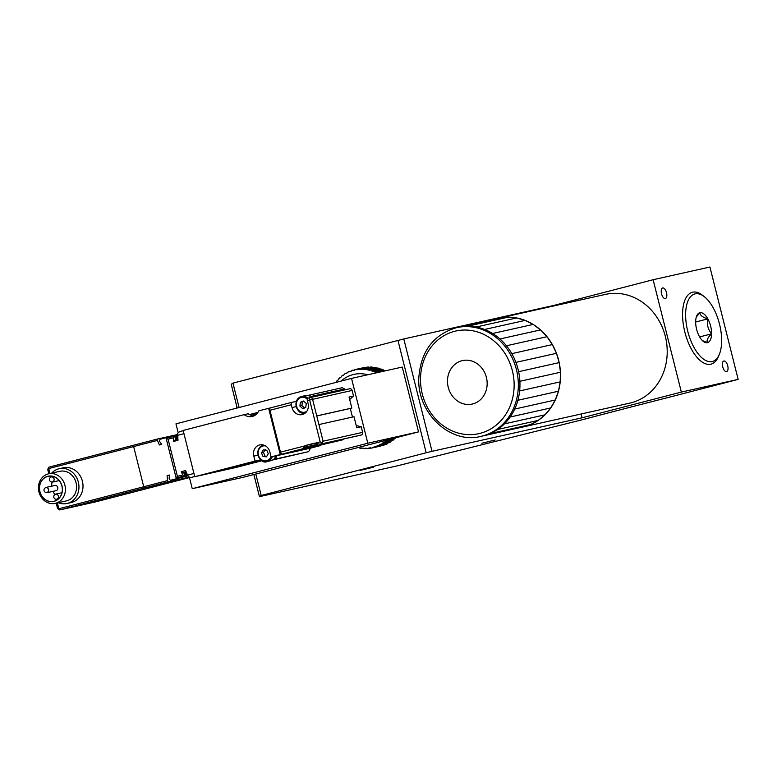 <?xml version="1.0" encoding="UTF-8"?>
<svg xmlns="http://www.w3.org/2000/svg" width="777" height="777" viewBox="0 0 777 777"><rect width="100%" height="100%" fill="white"/><g stroke="black" fill="none" stroke-linecap="round" stroke-linejoin="round"><path stroke-width="1.17" d="M711.596 333.828A15.433 7.197 -104.5 0 1 707.391 342.676C706.41 340.345 707.808 337.393 711.596 333.828C707.964 329.458 706.701 324.465 707.837 318.861A15.433 7.197 -104.5 0 1 711.596 333.828L699.64 336.927M702.389 340.588L707.391 342.676A15.433 7.197 -104.5 0 1 703.253 341.356A15.433 7.197 -104.5 0 1 699.426 336.548A15.433 7.197 -104.5 0 1 695.668 321.581A15.433 7.197 -104.5 0 1 696.678 315.948A15.433 7.197 -104.5 0 1 699.873 312.733A15.433 7.197 -104.5 0 1 707.837 318.861C702.797 317.434 700.145 315.394 699.873 312.733L696.289 317.055M719.366 354.263L718.463 356.458A37.131 17.308 -104.5 0 1 695.056 354.885A37.131 17.308 -104.5 0 1 682.944 308.1A37.131 17.308 -104.5 0 1 702.641 295.367L704.496 296.843A34.897 16.268 -104.5 0 1 719.521 324.155A34.897 16.268 -104.5 0 1 719.366 354.263A34.897 16.268 -104.5 0 1 697.367 352.787A34.897 16.268 -104.5 0 1 685.984 308.819A34.897 16.268 -104.5 0 1 704.496 296.843M707.837 318.861L695.668 322.008M483.197 435.868L522.387 427.107L530.594 424.543L538.208 420.406L544.988 414.821L550.728 407.944L555.264 400L558.459 391.219L560.198 381.866L560.45 372.241L559.187 362.626L556.468 353.312L552.36 344.58L546.998 336.703L540.53 329.914L533.168 324.427L525.135 320.396L516.666 317.958L508.022 317.181L499.475 318.075A55.701 49.272 77.4 0 1 508.022 317.181A55.701 49.272 77.4 0 1 516.666 317.958A55.701 49.272 77.4 0 1 525.135 320.396A55.701 49.272 77.4 0 1 533.168 324.427A55.701 49.272 77.4 0 1 540.53 329.914A55.701 49.272 77.4 0 1 546.998 336.703A55.701 49.272 77.4 0 1 552.36 344.58A55.701 49.272 77.4 0 1 556.468 353.312A55.701 49.272 77.4 0 1 559.187 362.626A55.701 49.272 77.4 0 1 560.45 372.241A55.701 49.272 77.4 0 1 560.198 381.866A55.701 49.272 77.4 0 1 558.459 391.219A55.701 49.272 77.4 0 1 555.264 400A55.701 49.272 77.4 0 1 550.728 407.944A55.701 49.272 77.4 0 1 544.988 414.821A55.701 49.272 77.4 0 1 538.208 420.406A55.701 49.272 77.4 0 1 530.594 424.543A55.701 49.272 77.4 0 1 523.076 426.962A55.701 49.272 77.4 0 1 522.387 427.107M480.885 436.383A55.701 49.272 -102.6 0 0 502.797 424.242A55.701 49.272 -102.6 0 0 512.218 357.925A55.701 49.272 -102.6 0 0 456.594 327.651C433.401 334.537 420.804 351.291 418.813 377.904C416.86 412.878 450.136 444.522 480.885 436.383L482.507 436.023A55.701 49.272 -102.6 0 0 490.025 433.615L530.594 424.543M490.025 433.615A55.701 49.272 -102.6 0 0 497.639 429.477L538.208 420.406M497.639 429.477A55.701 49.272 -102.6 0 0 504.419 423.883L544.988 414.821M504.419 423.883A55.701 49.272 -102.6 0 0 510.159 417.006L550.728 407.944M510.159 417.006A55.701 49.272 -102.6 0 0 514.695 409.061L555.264 400M514.695 409.061A55.701 49.272 -102.6 0 0 517.89 400.281L558.459 391.219M517.89 400.281A55.701 49.272 -102.6 0 0 519.628 390.938L560.198 381.866M519.628 390.938A55.701 49.272 -102.6 0 0 519.881 381.303L560.45 372.241M519.881 381.303A55.701 49.272 -102.6 0 0 518.618 371.688L559.187 362.626M518.618 371.688A55.701 49.272 -102.6 0 0 515.899 362.373L556.468 353.312M515.899 362.373A55.701 49.272 -102.6 0 0 511.79 353.642L552.36 344.58M511.79 353.642A55.701 49.272 -102.6 0 0 506.429 345.765L546.998 336.703M506.429 345.765A55.701 49.272 -102.6 0 0 499.961 338.976L540.53 329.914M499.961 338.976A55.701 49.272 -102.6 0 0 492.608 333.488L533.168 324.427M492.608 333.488A55.701 49.272 -102.6 0 0 484.566 329.467L525.135 320.396M484.566 329.467A55.701 49.272 -102.6 0 0 476.097 327.02L516.666 317.958M476.097 327.02A55.701 49.272 -102.6 0 0 467.453 326.243L508.022 317.181M467.453 326.243A55.701 49.272 -102.6 0 0 458.906 327.146L499.475 318.075A55.701 49.272 77.4 0 0 498.785 318.23A55.701 49.272 77.4 0 0 498.096 318.385M458.906 327.146A55.701 49.272 -102.6 0 0 458.216 327.292L456.594 327.651M498.785 318.23L605.477 294.386A55.701 49.272 77.4 0 1 661.101 324.66A55.701 49.272 77.4 0 1 651.68 390.977A55.701 49.272 77.4 0 1 629.778 403.117L523.076 426.962M480.944 399.223A22.28 19.707 77.4 0 1 472.183 404.079A22.28 19.707 77.4 0 1 448.086 386.635A22.28 19.707 77.4 0 1 462.461 360.596A22.28 19.707 77.4 0 1 484.712 372.698A22.28 19.707 77.4 0 1 480.944 399.223M403.797 338.957L553.894 305.419L653.127 279.72L681.351 392.084L582.119 417.783L432.022 451.32L403.797 338.957L232.964 383.119L231.216 384.294L237.17 408.003M253.875 474.524L259.44 496.658L396.532 466.025L581.769 419.891A216.783 3.001 -14.1 0 1 673.27 396.192L738.15 379.399L681.351 392.084M255.798 474.028L261.189 495.483L259.44 496.658M232.964 383.119L239.093 407.507M397.95 340.394L426.175 452.768L261.189 495.483M360.139 470.435L373.475 467.2L360.139 470.435M481.847 443.24L495.182 440.005L481.847 443.24M581.167 413.976L582.119 417.783M738.15 379.399L709.925 267.026L653.127 279.72M666.52 292.706A5.478 2.554 -104.5 0 1 665.403 298.562A5.478 2.554 -104.5 0 1 661.538 293.813A5.478 2.554 -104.5 0 1 662.655 287.956A5.478 2.554 -104.5 0 1 666.52 292.706M727.719 365.753A5.478 2.554 -104.5 0 1 726.592 371.61A5.478 2.554 -104.5 0 1 722.727 366.861A5.478 2.554 -104.5 0 1 723.853 361.004A5.478 2.554 -104.5 0 1 727.719 365.753M426.175 452.768L432.022 451.32M341.035 381.109A35.655 31.536 77.4 0 1 353.04 374.611A35.655 31.536 77.4 0 1 367.764 374.767M358.401 447.455A39.676 7.022 7.3 0 0 359.547 447.707L359.693 448.076A40.113 35.48 -102.6 0 0 361.441 448.358L361.256 447.979A39.676 5.196 1.9 0 0 363.238 448.174L363.422 448.552A40.113 35.48 -102.6 0 0 365.18 448.63L364.957 448.242A39.676 3.312 -3.5 0 0 366.938 448.212L367.152 448.591A40.113 35.48 -102.6 0 0 368.9 448.465L368.638 448.076A39.676 1.389 -8.8 0 0 370.59 447.814L370.852 448.193A40.113 35.48 -102.6 0 0 372.494 447.873A40.113 35.48 -102.6 0 0 372.562 447.863L372.261 447.484A39.676 0.554 -14.1 0 1 374.174 446.989L382.585 445.551A40.113 35.48 -102.6 0 0 384.246 445.017L375.796 446.464A39.676 2.477 -19.4 0 1 377.632 445.745L386.091 444.298A40.113 35.48 -102.6 0 0 387.684 443.57L379.195 445.036A39.676 4.38 -24.8 0 1 380.944 444.104L389.432 442.637A40.113 35.48 -102.6 0 0 390.938 441.715L382.42 443.211A39.676 6.235 -30.2 0 1 384.061 442.074L392.589 440.578A40.113 35.48 -102.6 0 0 393.988 439.491L385.441 441.006A39.676 8.023 -35.7 0 1 386.315 440.229M357.682 447.639A40.113 35.48 -102.6 0 0 357.721 447.649L358.498 447.484M362.558 448.106L361.441 448.358M366.948 448.232L365.18 448.63M370.755 448.047L368.9 448.465M372.261 447.484L374.213 447.047M380.662 445.979L372.562 447.863M375.796 446.464L377.875 446.008M379.195 445.036L387.684 443.57M382.42 443.211L390.938 441.715M391.482 440.831L390.724 441.346M387.432 439.937A40.113 35.48 -102.6 0 1 387.402 439.967L395.512 438.16A40.113 35.48 -102.6 0 0 395.969 437.733M385.441 441.006L393.988 439.491M394.658 438.345L393.745 439.141M376.437 372.824A39.676 10.431 -161.5 0 1 374.776 372.047L383.216 369.803L384.421 370.823M374.776 372.047L383.08 370.192M385.382 370.823A40.113 35.48 -102.6 0 0 385.081 370.668L376.767 372.756M383.216 369.803A40.113 35.48 -102.6 0 0 381.536 369.124L373.135 371.396A39.676 8.77 -167.1 0 1 371.212 370.736L379.613 368.473L380.759 369.298M371.212 370.736L379.516 368.881M379.613 368.473A40.113 35.48 -102.6 0 0 377.894 367.997L369.531 370.27A39.676 7.022 -172.7 0 1 367.56 369.842L375.932 367.57L376.913 368.211M367.56 369.842L375.874 367.987M375.932 367.57A40.113 35.48 -102.6 0 0 374.184 367.288L365.86 369.57A39.676 5.196 -178.1 0 1 363.869 369.376L372.193 367.094L372.853 367.589M363.869 369.376L372.183 367.521M372.193 367.094A40.113 35.48 -102.6 0 0 370.444 367.026L362.16 369.308A39.676 3.312 176.5 0 1 360.178 369.337L368.483 367.463M360.178 369.337L362.315 368.861M368.463 367.055A40.113 35.48 -102.6 0 0 366.715 367.191L358.479 369.473A39.676 1.389 171.2 0 1 356.517 369.735L364.792 367.618M356.517 369.735L358.527 369.289M356.653 369.269A40.113 35.48 -102.6 0 0 355.002 369.59A40.113 35.48 -102.6 0 0 354.943 369.599L354.846 370.066A39.676 0.554 165.9 0 0 353.885 370.308A39.676 0.554 165.9 0 0 352.943 370.561L354.924 369.677M364.763 367.453A40.113 35.48 -102.6 0 0 363.121 367.774A40.113 35.48 -102.6 0 0 363.053 367.793L355.07 369.57M353.03 370.095A40.113 35.48 -102.6 0 0 351.369 370.639L351.321 371.085A39.676 2.477 160.6 0 0 349.475 371.804L351.33 370.95M349.533 371.348A40.113 35.48 -102.6 0 0 347.941 372.086L347.921 372.513A39.676 4.38 155.2 0 0 346.163 373.446L347.552 372.707M346.183 373.018A40.113 35.48 -102.6 0 0 344.677 373.931L344.697 374.339A39.676 6.235 149.8 0 0 343.045 375.485L343.929 374.873M343.026 375.068A40.113 35.48 -102.6 0 0 341.627 376.165L341.676 376.554A39.676 8.023 144.3 0 0 340.151 377.884L340.753 377.35M340.103 377.496A40.113 35.48 -102.6 0 0 338.821 378.749L338.898 379.108A39.676 9.722 138.8 0 0 337.509 380.613L337.937 380.147M337.432 380.264A40.113 35.48 -102.6 0 0 336.276 381.672L336.383 381.993A39.676 11.315 133 0 0 336.091 382.391M360.343 368.871A40.113 35.48 -102.6 0 0 358.605 368.997M364.083 368.91A40.113 35.48 -102.6 0 0 362.325 368.832M367.812 369.386A40.113 35.48 -102.6 0 0 366.064 369.104M371.503 370.289A40.113 35.48 -102.6 0 0 369.774 369.813M375.106 371.61A40.113 35.48 -102.6 0 0 373.426 370.94M384.479 442.395A40.113 35.48 -102.6 0 0 385.878 441.297M381.322 444.444A40.113 35.48 -102.6 0 0 382.828 443.531M377.972 446.115A40.113 35.48 -102.6 0 0 379.565 445.376M374.475 447.367A40.113 35.48 -102.6 0 0 376.136 446.833M54.079 478.904A2.671 2.37 -102.6 0 0 49.475 480.011A2.671 2.37 -102.6 0 0 54.079 478.904M48.611 489.529A2.671 2.37 -102.6 0 0 44.017 490.637A2.671 2.37 -102.6 0 0 48.611 489.529M45.746 487.509L54.866 485.47A2.671 2.37 77.4 0 1 56.041 490.685L46.911 492.725M58.421 496.192A2.671 2.37 -102.6 0 0 53.817 497.299A2.671 2.37 -102.6 0 0 58.421 496.192M64.909 485.236A15.151 13.403 -102.6 0 0 48.63 473.805A15.151 13.403 -102.6 0 0 38.85 491.52A15.151 13.403 -102.6 0 0 55.235 503.379A15.151 13.403 -102.6 0 0 64.909 485.236M61.985 485.955A12.927 11.432 77.4 0 1 48.106 501.107A12.927 11.432 77.4 0 1 42.657 479.399A12.927 11.432 77.4 0 1 61.985 485.955M48.63 473.805L59.78 471.318A15.151 13.403 77.4 0 1 76.068 482.74A15.151 13.403 77.4 0 1 66.395 500.893L55.235 503.379M61.888 485.984A12.811 11.334 77.4 0 1 53.71 501.33A12.811 11.334 77.4 0 1 39.86 491.297A12.811 11.334 77.4 0 1 48.125 476.32A12.811 11.334 77.4 0 1 61.888 485.984M52.069 482.148A12.811 11.334 -102.6 0 0 51.7 486.179M52.962 491.375A12.811 11.334 -102.6 0 0 54.876 494.454M58.285 502.7A17.822 15.773 -102.6 0 0 66.977 503.496A17.822 15.773 -102.6 0 0 78.351 482.148A17.822 15.773 -102.6 0 0 59.198 468.706A17.822 15.773 -102.6 0 0 51.68 473.125M59.198 468.706L63.258 467.803A17.822 15.773 77.4 0 1 82.411 481.245A17.822 15.773 77.4 0 1 71.028 502.593L66.977 503.496M144.124 487.597L143.56 486.81L58.829 508.75A1.34 0.622 75.5 0 0 59.771 509.916L57.566 508.605L56.206 503.166M133.586 445.668L133.469 446.62L48.737 468.56L49.981 473.504M143.939 487.635A1.34 0.622 75.5 0 0 144.503 487.966L179.788 480.079L114.54 496.979A1.34 0.622 -104.5 0 1 114.54 496.979A1.34 0.622 -104.5 0 1 114.53 496.989L79.235 504.875A1.34 0.622 -104.5 0 1 78.671 504.535L78.292 504.642A1.34 0.622 75.5 0 0 78.846 504.972L59.771 509.916L94.949 502.049M114.141 497.086A1.34 0.622 75.5 0 0 114.151 497.076L95.076 502.02A1.34 0.622 75.5 0 0 95.076 502.02L114.141 497.086L78.846 504.972M57.721 508.158L58.829 508.75L57.362 502.904M114.53 496.989L179.788 480.079A1.34 0.622 75.5 0 0 179.798 480.079A1.34 0.622 75.5 0 0 179.875 480.05M68.405 462.121L49.009 467.132A1.34 0.622 75.5 0 0 49.009 467.132L68.085 462.189A1.34 0.622 75.5 0 0 68.094 462.189A1.34 0.622 75.5 0 0 67.754 462.713L68.143 462.616A1.34 0.622 -104.5 0 1 68.473 462.092L133.731 445.192A1.34 0.622 75.5 0 0 133.741 445.182L133.848 445.163M68.473 462.092A1.34 0.622 -104.5 0 1 68.483 462.082L133.741 445.182A1.34 0.622 75.5 0 0 133.411 445.716M48.057 469.687L48.737 468.56A1.34 0.622 75.5 0 1 49.009 467.132L47.708 469.337L48.815 473.766M179.973 480.031L189.743 477.496L179.982 480.031A1.34 0.622 -104.5 0 1 179.982 480.031A1.34 0.622 -104.5 0 1 179.973 480.031L144.677 487.917A1.34 0.622 -104.5 0 1 143.745 486.752L133.644 446.561A1.34 0.622 -104.5 0 1 133.916 445.134A1.34 0.622 -104.5 0 1 133.926 445.134L157.508 439.024M177.506 434.557L157.517 439.024L157.44 440.404L133.644 446.561M169.415 475.126L167.084 475.65L167.541 480.594L168.269 481.808L144.677 487.917M188.957 477.185L168.269 481.808M177.69 437.033L177.214 437.14A1.787 1.573 -102.6 0 0 175.194 435.343L160.693 439.102A1.787 1.573 77.4 0 0 159.761 441.657L161.703 444.366L159.382 444.968L157.44 440.404M166.22 438.335L168.075 439.19L177.418 476.359L176.136 478.098L186.247 475.524L184.839 472.202L185.684 471.989L186.626 473.795A1.787 1.573 77.4 0 1 185.693 476.35L171.193 480.108A1.787 1.573 -102.6 0 1 169.172 478.311L169.405 475.048L167.084 475.65M176.583 439.316L176.253 435.761L175.039 436.033L175.369 439.627L173.727 441.414L173.397 437.82L175.029 436.033L166.171 438.325L175.019 436.033M177.214 437.14L177.243 439.141M184.839 472.202L183.625 472.474L185.023 475.796L182.731 474.99L181.323 471.668L183.625 472.474L186.121 471.824M186.247 475.524L176.156 478.088L166.142 438.345M161.538 443.968L161.024 444.075M181.323 471.668L185.586 470.561L187.519 475.126L193.949 473.465M173.727 441.414L177.982 440.306L177.68 433.255L179.574 431.662L183.217 430.72L179.623 431.653M194.726 476.534L191.074 477.476L188.646 476.923L187.519 475.126M262.034 460.712L235.334 467.628L194.765 476.699L183.149 430.448L244.124 414.665A11.587 10.247 -102.6 0 0 252.098 416.501A11.587 10.247 -102.6 0 0 258.809 410.858L268.638 408.313L280.254 454.555L271.095 456.925L276.884 455.681A9.363 8.275 77.4 0 1 275.019 459.158L308.488 451.68L272.659 459.974M299.903 406.05L300.369 402.282L303.554 401.029L306.264 403.535L305.798 407.313L302.612 408.566L299.903 406.05L301.932 405.594L304.642 408.11M307.935 398.174A8.469 7.488 -102.6 0 0 304.526 396.435A8.469 7.488 -102.6 0 0 301.641 396.445L305.293 395.629A8.469 7.488 77.4 0 1 307.507 395.512A8.469 7.488 77.4 0 1 311.519 397.3M303.836 401.282L302.399 401.826L301.932 405.594M302.399 401.826L300.369 402.282M343.813 438.976A4.458 3.943 77.4 0 1 342.113 439.976L282.032 454.127A2.224 1.039 -104.5 0 1 280.478 452.195L304.895 445.872L303.904 447.348L317.56 444.298M296.144 406.633L292.026 407.546L291.317 404.739L269.949 410.275L280.478 452.195M269.949 410.275A2.224 1.039 -104.5 0 1 270.406 407.896A2.224 1.039 -104.5 0 1 270.415 407.886L291.763 402.36A2.224 1.039 75.5 0 0 291.317 404.739M342.113 439.976L302.554 448.815L303.904 447.348M315.035 443.366L305.186 445.571A11.587 10.247 -102.6 0 0 304.895 445.872M305.186 445.571L314.442 443.172A11.587 10.247 -102.6 0 1 314.84 443.298L320.173 441.919L322.202 443.036L323.096 441.2L362.645 432.362A2.224 1.972 77.4 0 1 361.286 435.013L359.848 435.382A4.458 3.943 77.4 0 1 359.732 435.411A4.458 3.943 77.4 0 1 359.615 435.441M292.026 407.546A9.363 8.275 -102.6 0 0 302.078 414.607A9.363 8.275 -102.6 0 0 308.061 403.399L307.352 400.592A2.224 1.039 -104.5 0 1 307.809 398.203A2.224 1.039 -104.5 0 1 307.818 398.203L310.081 397.62M296.358 401.33L291.793 402.35A2.224 1.039 75.5 0 0 291.773 402.36L270.406 407.896M310.227 397.581L349.669 388.772A2.224 1.972 77.4 0 1 352.117 390.442L353.516 396.017L349.679 399.504M314.84 443.298L320.289 444.23L359.848 435.382M359.732 435.411L320.289 444.23L322.202 443.036M352.467 417.064L350.31 408.469L351.835 408.071L349.058 397.018L353.516 396.017M351.835 408.071L316.744 415.918L323.096 441.2M312.752 397.018A3.564 3.157 77.4 0 1 311.111 396.455L344.58 388.976A3.564 3.157 -102.6 0 0 346.221 389.539M318.91 424.563L354.001 416.715L356.779 427.777L361.247 426.777L362.645 432.362M356.235 425.592L361.247 426.777M307.507 395.512L341.987 387.772A8.916 7.887 77.4 0 1 344.58 388.976M308.518 395.25A8.916 7.887 77.4 0 1 311.111 396.455M350.31 408.469L316.754 415.967M262.985 456.449L261.441 452.933L263.335 449.834L266.764 450.262L268.308 453.778L266.424 456.866L262.985 456.449L266.841 456.177M275.981 455.837A8.469 7.488 77.4 0 1 273.213 459.625A8.469 7.488 77.4 0 1 270.775 460.712L267.133 461.528A8.469 7.488 -102.6 0 0 272.329 456.653M265.365 449.388L263.471 452.476L265.015 455.992M263.471 452.476L261.441 452.933M271.095 456.925L269.852 451.961A9.363 8.275 -102.6 0 0 259.79 444.9A9.363 8.275 -102.6 0 0 253.817 456.109L255.07 461.082L194.765 476.699M255.07 461.082L260.751 459.809M261.859 460.615L206.449 473.815L260.878 459.916M268.638 408.313L270.27 407.944M244.124 414.665L248.184 413.752A11.587 10.247 -102.6 0 0 254.069 415.821M257.964 412.373L249.456 414.578M280.254 454.555L320.823 445.493L310.353 448.203A9.363 8.275 77.4 0 1 308.488 451.68M310.353 448.203L276.884 455.681M275.019 459.158L273.213 459.625M219.852 470.813L218.658 470.648M248.485 463.403L247.28 463.238M255.546 461.159L254.128 462.14M367.812 443.22L351.534 378.389L402.243 367.065L418.521 431.886L367.812 443.22L192.249 488.684L189.452 477.573M178.127 432.488L175.961 423.853L351.534 378.389M192.249 488.684L242.958 477.35L418.521 431.886M236.985 408.051A28.963 13.5 -104.5 0 1 236.995 407.313M499.465 422.202A52.583 46.513 77.4 0 1 421.765 391.744A52.583 46.513 77.4 0 1 480.73 333.071A52.583 46.513 77.4 0 1 499.465 422.202M144.503 487.966L79.235 504.875M143.745 486.752L167.541 480.594M185.693 476.35L187.888 475.864M175.369 439.627L177.865 438.986L175.359 439.627M173.397 437.82L168.075 439.19M177.418 476.359L182.731 474.99M183.964 433.702L177.535 435.363M296.018 403.108A8.469 7.488 -102.6 0 0 305.332 412.966C299.65 414.199 296.591 410.557 296.144 402.03C297.037 399.019 298.873 397.164 301.641 396.445A8.469 7.488 -102.6 0 0 296.018 403.108M306.818 411.286A7.576 6.702 77.4 0 1 299.495 410.955A7.576 6.702 77.4 0 1 296.406 403.37A7.576 6.702 77.4 0 1 304.011 397.397A7.576 6.702 77.4 0 1 307.245 399.116M302.554 448.815L282.032 454.127M320.173 441.919L309.644 400L307.352 400.592M361.286 435.013L321.727 443.852M349.728 388.762L310.169 397.601A2.224 2.224 0 0 0 310.101 397.61A2.224 1.039 75.5 0 0 310.101 397.61A2.224 1.972 77.4 0 1 312.568 399.281L316.744 415.918M352.117 390.442L309.644 400A2.224 1.039 75.5 0 1 310.101 397.61L307.809 398.203M258.547 456.643A8.469 7.488 -102.6 0 0 267.133 461.528C261.674 464.879 252.438 451.952 261.849 445.561L263.432 444.998A8.469 7.488 -102.6 0 0 261.898 445.551M271.047 456.74A7.576 6.702 77.4 0 1 265.044 460.887A7.576 6.702 77.4 0 1 258.848 456.381A7.576 6.702 77.4 0 1 261.849 446.454A7.576 6.702 77.4 0 1 265.491 445.891M257.935 455.186L253.817 456.109M236.558 408.168L236.645 405.924M355.002 369.59L363.121 367.774M372.494 447.873L380.613 446.066M53.118 476.456L51.204 476.884M59.217 480.575L52.37 482.109M61.937 492.744L55.546 494.172M58.168 499.067L56.711 499.397M59.712 509.926L95.076 502.02M157.517 439.024L133.916 445.134M256.653 413.976L251.282 415.365"/></g></svg>
